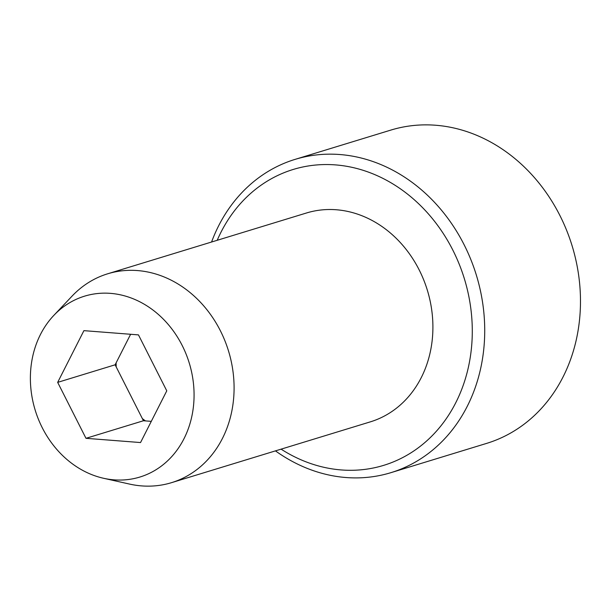 <?xml version="1.0" encoding="UTF-8"?>
<svg xmlns="http://www.w3.org/2000/svg" width="611" height="611" viewBox="0 0 611 611"><rect width="100%" height="100%" fill="white"/><g stroke="black" fill="none" stroke-linecap="round" stroke-linejoin="round"><path stroke-width="0.92" d="M57.671 382.371L83.913 330.65L138.468 334.889L166.772 390.841L140.538 442.555L85.983 438.316L57.671 382.371L115.128 364.798L143.44 420.75L151.291 421.353M85.983 438.316L143.44 420.75M130.617 334.278L115.128 364.798M116.128 362.827A61.887 52.706 -107 0 0 116.212 366.928M142.363 418.611A61.887 52.706 -107 0 0 145.517 420.91M275.454 450.88A163.809 139.522 -107 0 0 390.872 472.677L486.631 443.387A163.809 139.522 -107 0 0 580.45 297.748A163.809 139.522 -107 0 0 390.811 130.097L295.052 159.387A163.809 139.522 -107 0 0 211.574 242.017M390.872 472.677A163.809 139.522 -107 0 0 484.691 327.038A163.809 139.522 -107 0 0 295.052 159.387M281.091 449.154A154.705 131.77 -107 0 0 472.257 327.824A154.705 131.77 -107 0 0 366.119 171.301A154.705 131.77 -107 0 0 217.203 240.291M103.572 478.276L129.593 484.088A109.209 93.017 -107 0 0 171.523 482.667L370.342 421.857A109.209 93.017 -107 0 0 432.886 324.762A109.209 93.017 -107 0 0 306.462 212.995L107.643 273.804A109.209 93.017 -107 0 0 72.09 296.083L53.776 315.452A94.575 80.553 -107 0 0 35.194 410.164A94.575 80.553 -107 0 0 103.572 478.276A94.575 80.553 -107 0 0 194.054 392.957A94.575 80.553 -107 0 0 142.34 303.14A94.575 80.553 -107 0 0 53.776 315.452M171.523 482.667A109.209 93.017 -107 0 0 234.066 385.572A109.209 93.017 -107 0 0 107.643 273.804"/></g></svg>
